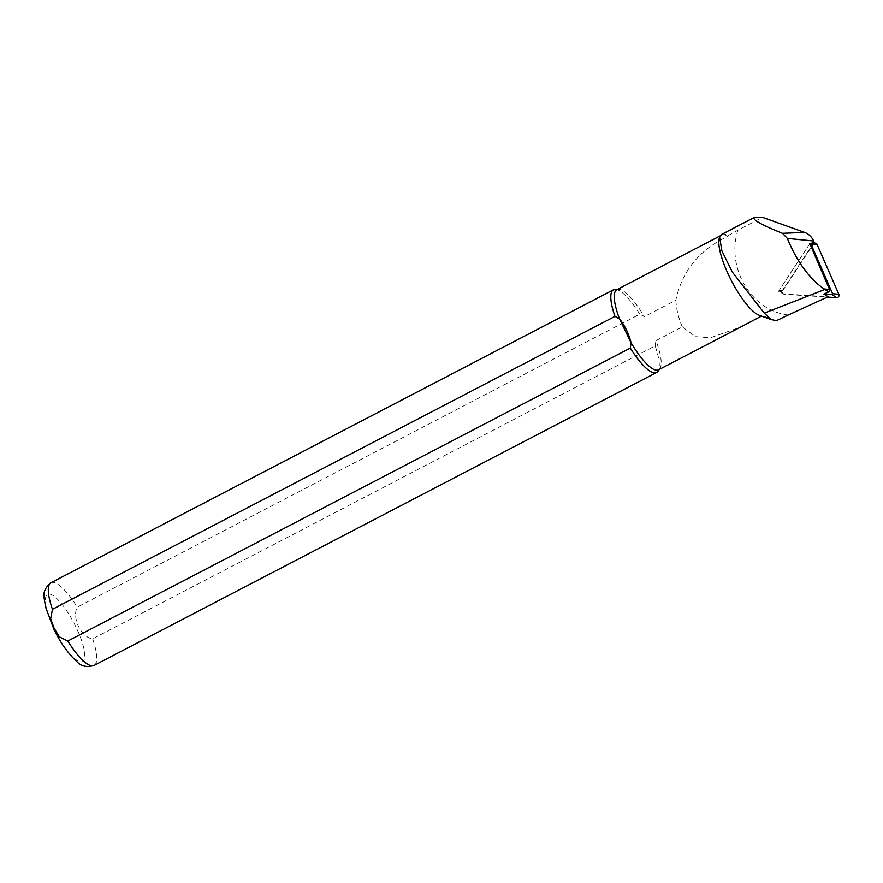 <?xml version="1.0" encoding="UTF-8"?>
<svg xmlns="http://www.w3.org/2000/svg" width="883" height="883" viewBox="0 0 883 883"><rect width="100%" height="100%" fill="white"/><g stroke="black" fill="none" stroke-linecap="round" stroke-linejoin="round"><path stroke-width="0.66" stroke-dasharray="4.42 3.31" d="M811.069 243.41L809.678 243.951L778.651 291.169L780.296 293.697L828.088 296.754M813.442 243.244L780.296 293.697M788.276 314.999C751.422 310.783 725.936 268.277 737.857 230.242L762.581 217.35M615.142 289.37A46.633 12.528 -117.5 0 1 639.8 314.171L77.285 607.14C71.545 617.57 81.258 637.515 92.616 638.862L655.131 345.893A46.633 12.528 -117.5 0 1 657.857 371.39M655.131 345.893L655.948 340.661A45.176 12.141 -117.5 0 1 659.811 368.741A45.176 12.141 -117.5 0 1 658.586 369.811M616.853 289.679A45.176 12.141 -117.5 0 1 618.431 289.282A45.176 12.141 -117.5 0 1 644.325 316.633L639.8 314.171M776.234 320.75L762.261 315.661A45.176 12.141 -117.5 0 1 759.325 315.319M719.248 238.366A45.176 12.141 -117.5 0 1 721.422 235.209A45.176 12.141 -117.5 0 1 727.691 236.445C699.325 249.79 682.04 271.037 675.848 300.209L644.325 316.633M655.948 340.661L682.327 326.92L695.683 336.677L710.329 337.814L740.638 327.074M721.499 234.481L722.989 234.061A45.761 12.296 -117.5 0 1 727.956 235.651L727.691 236.445M675.848 300.209C676.433 309.48 678.585 318.388 682.327 326.92M727.956 235.651L737.835 230.242M778.651 291.169L779.667 291.235A0.629 0.585 106.1 0 1 779.248 290.264L782.735 290.706A2.329 2.174 -73.9 0 0 784.303 294.304L827.481 297.063M782.735 290.706L813.309 244.183A2.329 2.174 -73.9 0 1 815.031 243.145M809.678 243.951L779.248 290.264M92.616 638.862A46.633 12.528 -117.5 0 1 94.073 665.451M54.15 628.95A37.892 10.177 -117.5 0 1 56.313 598.133A37.892 10.177 -117.5 0 1 84.713 656.875A37.892 10.177 -117.5 0 1 54.15 628.95M50.993 582.736A46.633 12.528 -117.5 0 1 77.285 607.14M722.989 234.061L755.738 216.997M779.667 291.235L784.303 294.304M809.821 243.741L813.309 244.183M659.811 368.741L659.292 369.436M618.431 289.282L617.559 289.304M721.422 235.209L720.098 235.904M779.38 291.125L783.243 293.918"/><path stroke-width="1.32" d="M823.949 294.061L832.007 294.58A0.629 0.585 106.1 0 0 832.603 293.675L810.837 243.796A0.629 0.585 106.1 0 0 809.821 243.741L829.556 289.492A1.799 1.678 106.1 0 1 828.64 291.92L823.949 294.061L828.088 296.754L788.276 315.01M824.402 289.613L764.281 313.112L732.206 271.92L721.864 250.783L719.623 237.086L721.499 234.481L754.325 217.373C751.863 219.492 761.267 224.812 782.537 233.322L787.327 238.388C796.93 261.589 809.17 278.432 824.06 288.94L828.64 291.92M788.265 315.01L776.234 320.75L770.958 319.414L764.281 313.112M826.124 297.77L828.133 296.644M754.325 217.373L762.581 217.35L804.545 232.384A17.274 16.115 106.1 0 1 813.618 241.004L814.137 242.196L811.069 243.41M814.137 242.196L813.442 243.244M659.292 369.436L657.857 371.39A46.633 12.528 -117.5 0 1 656.588 372.494A46.633 12.528 -117.5 0 1 630.296 348.09L67.781 641.047L59.437 636.919L54.139 628.299L50.651 618.751L52.439 609.325L614.965 316.368A46.633 12.528 -117.5 0 1 613.508 289.767A46.633 12.528 -117.5 0 1 615.142 289.37L617.559 289.304M746.312 324.116L658.586 369.811A45.176 12.141 -117.5 0 1 631.113 342.847L630.296 348.09M614.965 316.368L619.491 318.818A45.176 12.141 -117.5 0 1 616.853 289.679L720.098 235.904M770.936 319.48L759.325 315.319A45.176 12.141 -117.5 0 1 731.521 280.882A45.176 12.141 -117.5 0 1 719.248 238.366L719.601 237.086M619.491 318.818C624.899 325.695 628.773 333.708 631.113 342.847L619.491 318.818M740.638 327.074L761.466 316.081M832.007 294.58L836.643 297.648L827.481 297.063M810.837 243.796L817.084 244.425A2.329 2.174 -73.9 0 0 815.031 243.145L810.285 243.454M817.084 244.425L838.85 294.293A2.329 2.174 -73.9 0 1 836.643 297.648M813.618 241.004L787.327 238.388M829.556 289.492L824.06 288.94M804.545 232.384L782.537 233.322M656.588 372.494L94.073 665.451A46.633 12.528 -117.5 0 1 67.781 641.047M52.439 609.325A46.633 12.528 -117.5 0 1 50.993 582.736C45.265 587.338 42.991 592.515 44.15 598.255L45.607 607.151L53.753 628.862C60.121 642.482 68.035 653.586 77.461 662.184C81.435 666.4 86.964 667.482 94.073 665.451M832.603 293.675L838.85 294.293M613.508 289.767L50.993 582.736"/></g></svg>
